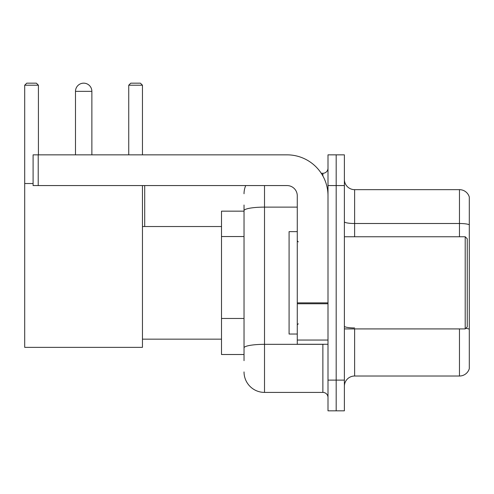 <?xml version="1.0" encoding="UTF-8"?>
<svg xmlns="http://www.w3.org/2000/svg" width="494" height="494" viewBox="0 0 494 494"><rect width="100%" height="100%" fill="white"/><g stroke="black" fill="none" stroke-linecap="round" stroke-linejoin="round"><path stroke-width="0.74" d="M244.03 360.657L244.03 210.679L244.03 211.16L221.503 211.16L221.503 354.513L244.03 354.513M327.997 380.114L327.997 410.835L336.186 410.835L336.186 380.114L336.186 410.835L344.38 410.835L344.38 380.114L336.186 380.114L336.186 185.565L336.186 380.114L327.997 380.114L327.997 185.565L336.186 185.565L336.186 154.844L336.186 185.565L344.38 185.565L344.38 380.114M344.38 185.565L344.38 154.844L327.997 154.844L327.997 185.565M264.512 185.565L264.512 392.403L322.872 392.403L322.872 344.275M321.242 173.277L322.872 173.277A5.119 5.119 0 0 0 327.997 168.158M244.03 351.444L244.03 347.887A20.476 3.557 180 0 1 264.512 344.33L322.872 344.33A5.119 0.889 0 0 0 324.651 344.275M297.277 207.122L264.512 207.122A20.476 3.557 180 0 0 244.03 210.679L244.03 205.016M327.997 397.522A5.119 5.119 0 0 0 322.872 392.403M244.03 193.753A20.476 20.476 0 0 1 245.74 185.565M264.512 392.403A20.476 20.476 0 0 1 244.03 371.92M344.38 386.259A10.238 10.238 0 0 1 354.618 376.02L459.469 376.02L459.469 328.918M469.3 197.032A10.238 10.238 0 0 0 459.469 189.659A10.238 10.238 0 0 1 469.3 197.032L469.3 368.648A10.238 10.238 0 0 1 459.469 376.02M469.3 224.782A10.238 1.778 180 0 0 459.469 223.504L459.469 189.659L354.618 189.659A10.238 10.238 0 0 1 344.38 179.421A10.238 10.238 0 0 0 354.618 189.659L354.618 236.762M469.3 224.924L469.3 329.226A10.238 1.778 180 0 0 465.793 328.325M75.489 91.359A8.194 8.194 0 0 1 83.677 83.165A8.194 8.194 0 0 1 91.872 91.359L75.489 91.359L75.489 154.844M91.872 154.844L91.872 91.359M142.457 185.565L142.457 347.35L24.7 347.35L24.7 85.215L26.75 83.165L36.371 83.165L38.421 85.215L24.7 85.215M38.421 154.844L38.421 85.215M24.7 183.515L33.098 183.515M142.457 85.215L128.736 85.215L130.78 83.165L140.407 83.165L142.457 85.215L142.457 154.844M128.736 85.215L128.736 154.844M81.64 83.424A6.657 6.657 0 0 1 83.474 83.165A6.657 6.657 0 0 1 83.572 83.171M327.997 344.275L297.277 344.275L297.277 302.871L327.997 302.871M327.997 195.803A40.959 40.959 0 0 0 287.039 154.844L38.217 154.844L38.217 185.565L287.039 185.565A10.238 10.238 0 0 1 297.277 195.803L297.277 302.871M38.217 185.565L33.098 185.565L33.098 154.844L38.217 154.844M465.206 236.762L467.25 238.806L467.25 326.867L465.206 328.918L465.206 236.762L344.38 236.762M297.277 231.643L289.083 231.643L289.083 334.037L297.277 334.037M244.03 236.546L221.503 236.546M244.03 318.463L221.503 318.463M322.872 175.975L322.872 173.277M354.618 328.918L354.618 376.02M459.469 236.762L459.469 223.504L354.618 223.504A10.238 1.778 0 0 1 344.38 221.726M354.618 327.948A10.238 1.778 -0 0 1 344.38 326.17M327.997 303.761L297.277 303.761M297.277 340.045L327.997 340.045M142.457 339.156L221.503 339.156M142.457 226.524L221.503 226.524M144.705 226.524L144.705 185.565M344.38 328.918L465.206 328.918M298.302 241.881L297.277 240.856M298.302 323.798L297.277 324.817"/></g></svg>

